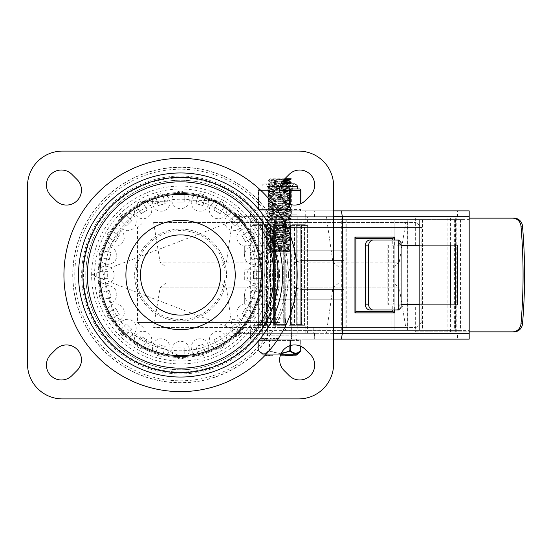 <?xml version="1.0" encoding="UTF-8"?>
<svg xmlns="http://www.w3.org/2000/svg" width="550" height="550" viewBox="0 0 550 550"><rect width="100%" height="100%" fill="white"/><g stroke="black" fill="none" stroke-linecap="round" stroke-linejoin="round"><path stroke-width="0.41" stroke-dasharray="2.75 2.06" d="M263.044 275A82.486 82.486 0 0 1 139.315 346.431A82.486 82.486 0 0 1 139.315 203.569A82.486 82.486 0 0 1 263.044 275M310.317 354.475A14.939 14.939 0 0 1 310.317 375.602A14.939 14.939 0 0 1 289.19 375.602L284.034 370.453A14.939 14.939 0 0 1 284.034 349.319A14.939 14.939 0 0 1 305.168 349.319L310.317 354.475M289.19 174.398A14.939 14.939 0 0 1 310.317 174.398A14.939 14.939 0 0 1 310.317 195.525L305.168 200.681A14.939 14.939 0 0 1 284.034 200.681A14.939 14.939 0 0 1 284.034 179.548L289.19 174.398M55.956 349.319A14.939 14.939 0 0 1 77.083 349.319A14.939 14.939 0 0 1 77.083 370.453L71.933 375.602A14.939 14.939 0 0 1 50.799 375.602A14.939 14.939 0 0 1 50.799 354.475L55.956 349.319M77.083 179.548A14.939 14.939 0 0 1 77.083 200.681A14.939 14.939 0 0 1 55.956 200.681L50.799 195.525A14.939 14.939 0 0 1 50.799 174.398A14.939 14.939 0 0 1 71.933 174.398L77.083 179.548M62.487 151.092A34.987 34.987 0 0 0 27.5 186.079L27.5 363.921A34.987 34.987 0 0 0 62.487 398.908L298.636 398.908A34.987 34.987 0 0 0 333.616 363.921L333.616 186.079A34.987 34.987 0 0 0 298.636 151.092L62.487 151.092M297.179 275A116.614 116.614 0 0 1 122.251 375.994A116.614 116.614 0 0 1 122.251 174.006A116.614 116.614 0 0 1 297.179 275M226.476 275A45.918 45.918 0 0 1 157.603 314.765A45.918 45.918 0 0 1 157.603 235.235A45.918 45.918 0 0 1 226.476 275A45.918 45.918 0 0 1 157.603 314.765A45.918 45.918 0 0 1 157.603 235.235A45.918 45.918 0 0 1 226.476 275M140.47 275A40.088 40.088 0 0 0 180.558 315.088A40.088 40.088 0 0 0 220.646 275A40.088 40.088 0 0 0 180.558 234.912A40.088 40.088 0 0 0 140.47 275A40.088 40.088 0 0 0 180.558 315.088A40.088 40.088 0 0 0 220.646 275A40.088 40.088 0 0 0 180.558 234.912A40.088 40.088 0 0 0 140.47 275M98.931 275A81.634 81.634 0 0 0 99.007 278.644L107.676 278.644L107.676 271.356L99.007 271.356A81.634 81.634 0 0 1 100.843 257.414L109.216 259.655L111.1 252.615L102.733 250.374A81.634 81.634 0 0 1 108.116 237.38L115.617 241.711L119.261 235.4L111.76 231.069A81.634 81.634 0 0 1 120.319 219.911L126.445 226.036L131.601 220.887L125.469 214.761A81.634 81.634 0 0 1 136.627 206.195L140.958 213.702L147.276 210.059L142.938 202.551A81.634 81.634 0 0 1 155.932 197.168L158.173 205.542L165.213 203.658L162.972 195.284A81.634 81.634 0 0 1 176.914 193.449L176.914 202.111L184.202 202.111L184.202 193.449A81.634 81.634 0 0 1 198.144 195.284L195.903 203.658L202.943 205.542L205.184 197.168A81.634 81.634 0 0 1 218.178 202.551L213.847 210.059L220.158 213.702L224.489 206.195A81.634 81.634 0 0 1 235.647 214.761L229.522 220.887L234.671 226.036L240.804 219.911A81.634 81.634 0 0 1 249.363 231.069L241.856 235.4L245.499 241.711L253.007 237.38A81.634 81.634 0 0 1 258.39 250.374L250.016 252.615L251.907 259.655L260.274 257.414A81.634 81.634 0 0 1 262.109 271.356L253.447 271.356L253.447 278.644L262.109 278.644A81.634 81.634 0 0 1 260.274 292.586L251.907 290.345L250.016 297.385L258.39 299.626A81.634 81.634 0 0 1 253.007 312.62L245.499 308.289L241.856 314.6L249.363 318.931A81.634 81.634 0 0 1 240.804 330.089L234.671 323.964L229.522 329.113L235.647 335.239A81.634 81.634 0 0 1 224.489 343.805L220.158 336.298L213.847 339.941L218.178 347.449A81.634 81.634 0 0 1 205.184 352.832L202.943 344.458L195.903 346.342L198.144 354.716A81.634 81.634 0 0 1 184.202 356.551L184.202 347.889L176.914 347.889L176.914 356.551A81.634 81.634 0 0 1 162.972 354.716L165.213 346.342L158.173 344.458L155.932 352.832A81.634 81.634 0 0 1 142.938 347.449L147.276 339.941L140.958 336.298L136.627 343.805A81.634 81.634 0 0 1 125.469 335.239L131.601 329.113L126.445 323.964L120.319 330.089A81.634 81.634 0 0 1 111.76 318.931L119.261 314.6L115.617 308.289L108.116 312.62A81.634 81.634 0 0 1 102.733 299.626L111.1 297.385L109.216 290.345L100.843 292.586A81.634 81.634 0 0 1 99.007 278.644L107.676 278.644L107.676 271.356L99.007 271.356A81.634 81.634 0 0 0 221.375 345.696A81.634 81.634 0 0 0 221.375 204.304A81.634 81.634 0 0 0 98.931 275A81.634 81.634 0 0 1 221.375 204.304A81.634 81.634 0 0 1 221.375 345.696A81.634 81.634 0 0 1 98.931 275A81.634 81.634 0 0 0 221.375 345.696A81.634 81.634 0 0 0 221.375 204.304A81.634 81.634 0 0 0 98.931 275A81.634 81.634 0 0 0 221.375 345.696A81.634 81.634 0 0 0 221.375 204.304A81.634 81.634 0 0 0 98.931 275M100.843 292.586A81.634 81.634 0 0 0 102.733 299.626L111.1 297.385L109.216 290.345L100.843 292.586M108.116 312.62A81.634 81.634 0 0 0 111.76 318.931L119.261 314.6L115.617 308.289L108.116 312.62M120.319 330.089A81.634 81.634 0 0 0 125.469 335.239L131.601 329.113L126.445 323.964L120.319 330.089M136.627 343.805A81.634 81.634 0 0 0 142.938 347.449L147.276 339.941L140.958 336.298L136.627 343.805M155.932 352.832A81.634 81.634 0 0 0 162.972 354.716L165.213 346.342L158.173 344.458L155.932 352.832M176.914 356.551A81.634 81.634 0 0 0 184.202 356.551L184.202 347.889L176.914 347.889L176.914 356.551M198.144 354.716A81.634 81.634 0 0 0 205.184 352.832L202.943 344.458L195.903 346.342L198.144 354.716M218.178 347.449A81.634 81.634 0 0 0 224.489 343.805L220.158 336.298L213.847 339.941L218.178 347.449M235.647 335.239A81.634 81.634 0 0 0 240.804 330.089L234.671 323.964L229.522 329.113L235.647 335.239M249.363 318.931A81.634 81.634 0 0 0 253.007 312.62L245.499 308.289L241.856 314.6L249.363 318.931M258.39 299.626A81.634 81.634 0 0 0 260.274 292.586L251.907 290.345L250.016 297.385L258.39 299.626M262.109 278.644A81.634 81.634 0 0 0 262.109 271.356L253.447 271.356L253.447 278.644L262.109 278.644M260.274 257.414A81.634 81.634 0 0 0 258.39 250.374L250.016 252.615L251.907 259.655L260.274 257.414M253.007 237.38A81.634 81.634 0 0 0 249.363 231.069L241.856 235.4L245.499 241.711L253.007 237.38M240.804 219.911A81.634 81.634 0 0 0 235.647 214.761L229.522 220.887L234.671 226.036L240.804 219.911M224.489 206.195A81.634 81.634 0 0 0 218.178 202.551L213.847 210.059L220.158 213.702L224.489 206.195M205.184 197.168A81.634 81.634 0 0 0 198.144 195.284L195.903 203.658L202.943 205.542L205.184 197.168M184.202 193.449A81.634 81.634 0 0 0 176.914 193.449L176.914 202.111L184.202 202.111L184.202 193.449M162.972 195.284A81.634 81.634 0 0 0 155.932 197.168L158.173 205.542L165.213 203.658L162.972 195.284M142.938 202.551A81.634 81.634 0 0 0 136.627 206.195L140.958 213.702L147.276 210.059L142.938 202.551M125.469 214.761A81.634 81.634 0 0 0 120.319 219.911L126.445 226.036L131.601 220.887L125.469 214.761M111.76 231.069A81.634 81.634 0 0 0 108.116 237.38L115.617 241.711L119.261 235.4L111.76 231.069M102.733 250.374A81.634 81.634 0 0 0 100.843 257.414L109.216 259.655L111.1 252.615L102.733 250.374M339.948 333.307L339.948 339.137L304.968 339.137L304.968 333.307L469.184 333.307L249.012 333.307L246.84 334.283L251.481 328.632A88.921 88.921 0 0 0 251.481 221.368L246.84 215.717L91.637 275L246.84 334.283A2.915 2.915 0 0 1 249.012 333.307L305.264 333.307M333.616 210.863L250.305 210.863L250.305 339.137L314.689 339.137L314.538 333.307M250.532 339.137L250.532 333.307M291.637 333.307L267.733 333.307L291.637 333.307L291.637 339.137L267.733 339.137L291.637 339.137M250.532 216.693L469.184 216.693L250.532 216.693L250.532 210.863L255.248 216.693L333.616 216.693M314.538 216.693L314.689 210.863L250.532 210.863M305.264 216.693L305.264 210.863L339.948 210.863L339.948 216.693M291.637 210.863L267.733 210.863L291.637 210.863L291.637 216.693L267.733 216.693L291.637 216.693M333.616 339.137L250.305 339.137L255.248 333.307A94.751 94.751 0 0 0 255.248 216.693M275.309 275A94.751 94.751 0 0 0 133.183 192.94A94.751 94.751 0 0 0 133.183 357.06A94.751 94.751 0 0 0 275.309 275A94.751 94.751 0 0 0 133.183 192.94A94.751 94.751 0 0 0 133.183 357.06A94.751 94.751 0 0 0 275.309 275M91.637 275A88.921 88.921 0 0 1 225.019 197.993A88.921 88.921 0 0 1 225.019 352.007A88.921 88.921 0 0 1 91.637 275M340.808 333.307L341.33 330.392L253.811 330.392L251.481 328.632A88.921 88.921 0 0 0 251.481 221.368L253.811 219.608A91.836 91.836 0 0 1 253.811 330.392L249.012 333.307A2.915 2.915 0 0 0 246.84 334.283M457.524 216.693L457.524 210.863L469.184 210.863L469.184 339.137L457.524 339.137L457.524 333.307M340.808 216.693L341.33 219.608L341.33 330.392L469.184 330.392M246.84 215.717A2.915 2.915 0 0 0 249.012 216.693A2.915 2.915 0 0 1 246.84 215.717L253.811 219.608L469.184 219.608M401.094 304.886L392.755 304.886L392.755 309.987M355.905 238.466L355.816 311.444M401.094 245.114L392.755 245.114L392.755 240.013M264.798 339.137L262.893 339.137L262.893 338.559L266.702 338.559L262.893 338.559L262.893 339.137L266.702 339.137L262.893 339.137L262.893 338.559L262.893 339.137L266.193 339.137L261.594 339.137L261.594 338.559L262.247 338.559L261.594 338.559L261.594 339.137L268.008 339.137L264.798 339.137L264.798 338.559L266.193 338.559L262.247 338.559L268.008 338.559L264.798 338.559L264.798 339.137M266.544 339.137L266.544 338.559M270.6 339.137L271.246 339.137L271.246 338.559L269.947 338.559L271.246 338.559L271.246 339.137L269.947 339.137L269.947 338.559L269.947 339.137L270.6 339.137L270.6 338.559M277.963 339.137L273.082 339.137L274.388 339.137L274.388 338.559L277.963 338.559L273.082 338.559L274.388 338.559L274.388 339.137L277.963 339.137L277.963 338.559M277.894 339.137L277.826 338.559L277.894 339.137M273.082 339.137L273.082 338.559L273.082 339.137M392.755 245.114L457.559 245.114M388.651 245.114L388.651 304.886L387.138 304.886L387.138 245.114M457.559 304.886L387.138 304.886M388.651 304.886L392.755 304.886M305.264 210.863L314.538 210.863M314.538 339.137L305.264 339.137M339.948 339.137L457.524 339.137M457.524 210.863L339.948 210.863M279.476 275A98.917 98.917 0 0 1 131.099 360.663A98.917 98.917 0 0 1 131.099 189.337A98.917 98.917 0 0 1 279.476 275M277.599 275A97.041 97.041 0 0 1 132.041 359.04A97.041 97.041 0 0 1 132.041 190.96A97.041 97.041 0 0 1 277.599 275M288.221 275A107.662 107.662 0 0 1 126.727 368.239A107.662 107.662 0 0 1 126.727 181.761A107.662 107.662 0 0 1 288.221 275M286.351 275A105.786 105.786 0 0 1 127.669 366.616A105.786 105.786 0 0 1 127.669 183.384A105.786 105.786 0 0 1 286.351 275M398.482 309.987L395.147 309.987A5.83 4.785 90 0 0 399.933 304.157L401.094 307.409M401.094 242.591L399.933 245.843A5.83 4.785 90 0 0 395.147 240.013L398.482 240.013M401.094 304.157L400.098 304.157L400.098 245.843L401.094 245.843M418.976 304.157L399.933 304.157M399.933 245.843L391.978 245.843L391.978 304.157M514.085 331.849L415.649 331.849L415.649 304.886M469.184 218.151L514.085 218.151M418.976 304.886L418.976 331.849L469.184 331.849M418.976 218.151L418.976 245.114M418.976 245.843L391.978 245.843M415.649 245.114L415.649 218.151M395.147 309.987L370.033 309.987M370.033 240.013L395.147 240.013M415.649 331.849L418.976 331.849M419.623 330.392L419.623 219.608L394.845 219.608L394.845 330.392L462.027 330.392L391.93 330.392L391.93 219.608L462.027 219.608L419.623 219.608L419.623 330.392M303.009 260.425L299.764 260.789L296.684 261.869L293.92 263.601L291.61 265.911L289.871 268.675L288.798 271.755L288.434 275L288.798 278.245L289.871 281.325L291.61 284.089L293.92 286.399L296.684 288.131L299.764 289.211L303.009 289.575L299.764 289.211L296.684 288.131L293.92 286.399L291.61 284.089L289.871 281.325L288.798 278.245L288.434 275L288.798 271.755L289.871 268.675L291.61 265.911L293.92 263.601L296.684 261.869L299.764 260.789L303.009 260.425L343.826 260.425L343.826 289.575L303.009 289.575L343.826 289.575L343.826 260.425L303.009 260.425M343.826 260.425L343.826 250.216L343.826 260.425M285.512 231.268L285.512 219.608L285.512 231.268L265.107 231.268L265.107 245.843L244.702 245.843L265.107 245.843L265.107 231.268L285.512 231.268M265.107 256.053L244.702 256.053L265.107 256.053L265.107 269.899L244.702 269.899L244.702 280.101L265.107 280.101L265.107 293.947L265.107 280.101L244.702 280.101L244.702 269.899L265.107 269.899L265.107 256.053M244.702 293.947L265.107 293.947L244.702 293.947L244.702 304.157L244.702 293.947M265.107 304.157L244.702 304.157L265.107 304.157L265.107 318.732L265.107 304.157M346.204 219.608L285.512 219.608L345.146 219.608L345.146 330.392L285.512 330.392L285.512 318.732L285.512 330.392L394.845 330.392L394.845 219.608L346.204 219.608L346.204 330.392M244.702 256.053L244.702 245.843L244.702 256.053M285.512 318.732L265.107 318.732L285.512 318.732M343.826 299.784L273.852 299.784L343.826 299.784L343.826 289.575L343.826 299.784M273.852 250.216L343.826 250.216L273.852 250.216L273.852 299.784L273.852 250.216M345.146 219.608L391.93 219.608L391.93 330.392L345.146 330.392M422.538 219.608L422.538 330.392M454.609 219.608L454.609 330.392M460.439 219.608L460.439 330.392M462.027 219.608L462.027 330.392M455.469 219.608L455.469 330.392M284.783 225.438L274.581 225.438L284.783 225.438L284.783 324.562L274.581 324.562L284.783 324.562L274.581 324.562L284.783 324.562L284.783 225.438L274.581 225.438L284.783 225.438M299.269 225.438L290.558 225.438L299.269 225.438M299.269 324.562L290.558 324.562L299.269 324.562M302.28 225.438L307.381 225.438L302.28 225.438M302.28 324.562L297.179 324.562L302.28 324.562M292.05 225.438L300.761 225.438L292.05 225.438M292.05 324.562L300.761 324.562L292.05 324.562M274.581 225.438L274.581 324.562L274.581 225.438M260.102 225.438L268.812 225.438L260.102 225.438M260.102 324.562L268.812 324.562L260.102 324.562M257.091 225.438L251.989 225.438L257.091 225.438M257.091 324.562L262.192 324.562L257.091 324.562M267.314 225.438L258.603 225.438L267.314 225.438M267.314 324.562L258.603 324.562L267.314 324.562M254.176 216.693L305.195 216.693L254.176 216.693L254.176 224.709L254.918 224.709L254.176 224.709M254.176 325.291L254.918 325.291L254.918 224.709L254.918 325.291L254.176 325.291L254.176 333.307L305.195 333.307L254.176 333.307M304.452 325.291L305.195 325.291L304.452 325.291L304.452 224.709L305.195 224.709L304.452 224.709L304.452 325.291L296.704 325.291L296.704 224.709L297.179 224.709L296.704 224.709L296.704 325.291L304.452 325.291M266.489 325.291L266.489 224.709L257.854 224.709L266.489 224.709L266.489 325.291L257.854 325.291L270.497 325.291L270.497 224.709L270.497 325.291L266.489 325.291M257.854 224.709L257.854 325.291L257.854 224.709L264.798 224.709L264.798 325.291L264.798 224.709L270.497 224.709L257.854 224.709M285.794 325.291L285.794 224.709L285.794 325.291L273.577 325.291L285.794 325.291L275.653 325.291L275.653 224.709L275.653 325.291L283.718 325.291L283.718 224.709L283.718 325.291L285.794 325.291M273.577 224.709L285.794 224.709L273.577 224.709L273.577 325.291L273.577 224.709L283.718 224.709L273.577 224.709M301.517 325.291L301.517 224.709L301.517 325.291L288.867 325.291L288.867 224.709L288.867 325.291L294.573 325.291L294.573 224.709L294.573 325.291L301.517 325.291M292.882 224.709L301.517 224.709L292.882 224.709L292.882 325.291L292.882 224.709L288.867 224.709L292.882 224.709M279.682 216.693L297.179 216.693L279.682 216.693M279.682 333.307L319.041 333.307L279.682 333.307M262.659 325.291L262.192 325.291L262.659 325.291L262.659 224.709L262.659 325.291L254.918 325.291L262.659 325.291M262.659 224.709L254.918 224.709L262.659 224.709M270.497 224.709L266.489 224.709L270.497 224.709M275.653 325.291L273.577 325.291L275.653 325.291M264.798 325.291L257.854 325.291L264.798 325.291M283.718 224.709L285.794 224.709L283.718 224.709M292.882 325.291L288.867 325.291L292.882 325.291M301.517 224.709L294.573 224.709L301.517 224.709M296.704 224.709L304.452 224.709L296.704 224.709M307.381 333.307L251.989 333.307L307.381 333.307L307.381 216.693L251.989 216.693L307.381 216.693M393.532 283.016L165.832 283.016L393.532 283.016L399.286 287.904L160.078 287.904L399.286 287.904L405.776 327.477L153.594 327.477L405.776 327.477M279.682 283.016L338.669 283.016L279.682 283.016M338.669 283.016L332.894 288.014L226.469 288.014L332.894 288.014L326.329 333.307L233.035 333.307L326.329 333.307M338.669 266.984L220.701 266.984L338.669 266.984L332.894 261.986L226.469 261.986L332.894 261.986L326.329 216.693L233.035 216.693L326.329 216.693M279.682 266.984L165.832 266.984L279.682 266.984M393.532 266.984L399.286 262.096L160.078 262.096L399.286 262.096L405.776 222.523L153.594 222.523L405.776 222.523M279.682 327.477L416.109 327.477L279.682 327.477M279.682 222.523L416.109 222.523L279.682 222.523M267.438 214.871L291.926 214.871L267.438 214.871L267.438 335.129L291.926 335.129L267.438 335.129M262.336 335.129L297.034 335.129L262.336 335.129L262.336 214.871L297.034 214.871L262.336 214.871M281.469 182.992L268.201 184.002L291.163 185.811L268.221 187.633L291.136 189.454L268.235 191.276L291.143 193.098L268.207 194.92L291.17 196.742L268.207 198.564L291.143 200.393L268.235 202.214L291.136 204.036L268.221 205.858L291.163 207.68L268.201 209.502L291.156 211.324L268.228 213.146L291.129 214.968L268.228 216.789L291.156 218.611L268.201 220.433L291.163 222.255L268.221 224.077L291.136 225.899L268.235 227.721L291.143 229.542L268.207 231.364L291.17 233.193L268.207 235.008L291.143 236.83L268.235 238.652L291.136 240.474L268.221 242.296L291.163 244.124L268.201 245.946L291.156 247.768L268.228 249.59L289.912 251.137L291.136 251.412L289.974 251.673M289.967 251.68L274.904 251.68L291.149 251.68L268.228 250.119L291.156 248.298L268.201 246.476L291.163 244.654L268.221 242.832L291.136 241.01L268.235 239.188L291.143 237.366L268.207 235.544L291.17 233.736L268.207 231.901L291.143 230.079L268.235 228.257L291.136 226.435L268.221 224.613L291.163 222.791L268.201 220.969L291.156 219.147L268.228 217.326L291.129 215.504L268.228 213.682L291.156 211.853L268.201 210.031L291.163 208.209L268.221 206.387L291.136 204.566L268.235 202.744L291.143 200.922L268.207 199.1L291.17 197.278L268.207 195.456L291.101 193.689L268.283 191.867L291.087 190.039L268.269 188.217L291.122 186.395L268.242 184.573L281.181 183.535M284.398 179.19L268.228 180.345L291.115 182.126M291.149 182.689L268.269 180.936L283.834 179.754M283.339 180.29L270.298 179.149L284.79 178.791M289.967 178.791L270.291 178.791L284.976 179.692M281.064 183.789L270.27 182.792L282.239 181.727M289.032 180.916L287.334 180.613M284.996 183.336L270.353 182.146L282.782 180.971M272.023 251.68L289.527 251.68L270.291 251.68L289.066 250.216L270.298 248.394L289.087 246.572L270.27 244.75L289.087 242.928L270.291 241.106L289.066 239.284L270.304 237.456L289.073 235.634L270.277 233.812L289.094 231.99L270.284 230.168L289.073 228.346L270.304 226.524L289.066 224.702L270.291 222.881L289.094 221.059L270.277 219.237L289.08 217.415L270.298 215.593L289.066 213.771L270.298 211.949L289.08 210.127L270.277 208.306L289.094 206.484L270.291 204.662L289.066 202.84L270.304 201.018L289.073 199.196L270.284 197.374L289.094 195.553L270.277 193.731L289.073 191.909L270.304 190.087L289.066 188.258L270.291 186.436L289.087 184.614L282.673 183.893M272.023 251.673L270.298 251.316L289.087 249.494L270.27 247.672L289.087 245.85L270.291 244.028L289.066 242.206L270.304 240.384L289.073 238.562L270.277 236.741L289.094 234.919L270.284 233.097L289.073 231.275L270.304 229.453L289.066 227.631L270.291 225.809L289.094 223.988L270.277 222.166L289.08 220.344L270.298 218.522L289.066 216.693L270.298 214.871L289.08 213.049L270.277 211.228L289.094 209.406L270.291 207.584L289.066 205.762L270.304 203.94L289.073 202.118L270.284 200.296L289.094 198.474L270.277 196.653L289.073 194.831L270.304 193.009L289.066 191.187L270.291 189.365L289.087 187.543L270.27 185.721L289.087 183.893L289.08 184.614M291.136 179.059L289.974 178.791M262.921 339.137L296.45 339.137L262.921 339.137L262.921 339.866L296.45 339.866L262.921 339.866M269.844 251.68L268.022 253.832L291.349 253.832L268.022 253.832L268.022 339.137L291.349 339.137L268.022 339.137L268.008 338.559M293.831 353.554L290.125 351.127A0.729 0.564 -45.5 0 0 290.496 350.604L289.871 350.604L289.871 339.866L269.5 339.866L289.871 339.866A0.729 0.633 90 0 1 290.496 340.594L290.496 350.604L292.538 352.282L294.772 353.217L296.526 353.196L300.685 350.604L300.685 340.594L290.496 340.594L300.685 340.594L300.685 346.239M259.318 339.866L269.5 339.866L259.318 339.866A0.729 0.633 90 0 0 258.686 340.594L268.868 340.594L268.868 350.604L269.5 350.604L268.868 350.604A0.729 0.564 45.5 0 0 269.246 351.127L269.5 350.604L269.246 351.127A0.729 0.564 45.5 0 1 268.868 350.604L265.939 352.777L263.752 353.293L261.25 352.591L258.686 350.604A0.729 0.564 -45.5 0 0 258.809 351.127A0.729 0.564 -45.5 0 1 258.686 350.604L261.25 352.591L263.752 353.293L265.939 352.777L268.868 350.604L268.868 340.594L258.686 340.594L258.686 350.604L258.686 340.594A0.729 0.633 90 0 1 259.318 339.866A0.729 0.729 0 0 0 258.589 340.594L258.589 350.604A0.729 0.729 0 0 0 258.809 351.127L261.381 353.114L263.478 353.788L266.454 353.176L269.246 351.127L280.968 353.767M295.852 355.176L280.418 355.176M269.713 355.176L265.609 355.176L272.903 355.176L265.609 355.176L272.903 355.176L267.479 355.761L272.903 355.761L269.713 355.761L269.713 355.176L269.713 355.761L269.61 355.176L269.61 355.761L269.507 355.176L269.507 355.761L265.609 355.761L272.903 355.761L269.713 355.761L269.713 355.176M266.056 355.176L266.413 355.761L266.056 355.176M287.169 355.176L287.052 355.761L292.545 355.761L286.186 355.761L287.052 355.761L287.052 355.176L292.545 355.176L286.186 355.176L287.169 355.176L286.488 355.176L286.502 355.761L285.643 355.761L285.643 355.176L292.476 355.176L286.536 355.176L286.536 355.761L286.488 355.176L285.643 355.176L285.643 355.761M292.93 355.176L292.545 355.761L292.93 355.176M286.186 355.176L286.426 355.761L286.186 355.176M297.536 353.334L300.561 351.127A0.729 0.564 45.5 0 0 300.685 350.604M280.569 354.757L262.494 354.757L258.809 351.127L261.381 353.114L263.794 353.808L266.228 353.286L269.246 351.127L290.125 351.127L289.871 350.604L283.896 352.804L279.682 353.293L275.474 352.804L269.5 350.604L269.5 340.594L269.5 350.604L275.474 352.804L281.222 353.224M292.476 355.176L292.476 355.761L286.536 355.761L286.536 355.176L286.536 355.761L287.169 355.761M290.022 355.176L290.022 355.761M289.568 355.176L289.568 355.761M288.365 355.176L288.365 355.761M288.544 355.176L288.544 355.761M289.183 355.176L289.183 355.761M291.706 355.176L291.706 355.761M292.002 355.176L292.002 355.761L292.029 355.176M266.413 355.761L266.413 355.176L266.413 355.761M271.033 355.176L270.064 355.176L271.033 355.176M267.479 355.176L269.163 355.176L266.509 355.176L269.163 355.176L267.479 355.176L267.479 355.761L265.609 355.761L269.163 355.761L266.509 355.761L267.479 355.761L267.479 355.176M271.033 355.761L270.064 355.761L271.033 355.761M269.507 355.761L269.507 355.176L269.507 355.761M269.61 355.761L269.61 355.176L269.61 355.761M279.696 189.09L269.796 188.994L269.796 190.451L269.796 188.994L275.474 188.994L266.956 188.994L289.575 188.994A1.458 1.265 -90 0 1 290.833 190.451L290.833 209.406A1.458 1.265 -90 0 1 289.575 210.863L269.796 210.863A1.458 1.265 90 0 1 268.531 209.406A1.458 1.265 90 0 0 269.796 210.863L259.909 210.863A1.458 1.265 -90 0 1 258.644 209.406A1.458 1.265 -90 0 0 259.909 210.863L269.796 210.863L269.796 209.406L269.796 210.863L289.575 210.863A1.458 1.265 -90 0 0 290.833 209.406L300.726 209.406A1.458 1.265 90 0 1 299.461 210.863A1.458 1.265 90 0 0 300.726 209.406L289.575 209.406L289.575 210.863L299.461 210.863L289.575 210.863L289.575 209.406L269.796 209.406L289.575 209.406L289.575 188.994L292.414 188.994L283.896 188.994L289.575 188.994M267.149 186.808L292.222 186.808L267.149 186.808L267.149 191.18L292.222 191.18L267.149 191.18L292.222 191.18L267.149 191.18L267.149 186.443A2.551 2.551 0 0 0 264.598 183.893A2.551 2.551 0 0 0 262.048 186.443L262.048 188.994L266.956 188.994L262.048 188.994M297.323 188.994L296.368 189.008M292.978 189.008L292.435 188.994M259.909 188.994A1.458 1.265 -90 0 0 258.644 190.451A1.458 1.265 -90 0 1 259.909 188.994L262.742 188.994L259.909 188.994A1.458 1.458 0 0 0 258.452 190.451L268.531 190.451A1.458 1.265 90 0 1 269.796 188.994A1.458 1.265 90 0 0 268.531 190.451L258.452 190.451L258.452 209.406L268.531 209.406L258.452 209.406A1.458 1.458 0 0 0 259.909 210.863M266.956 188.994L269.796 188.994L266.956 188.994M291.349 186.808L268.022 186.808L291.349 186.808L291.349 191.18L268.022 191.18L291.349 191.18L291.349 209.406L268.022 209.406L291.349 209.406A1.458 1.458 0 0 0 292.806 210.863L266.564 210.863L292.806 210.863M288.399 275A107.841 107.841 0 0 1 126.637 368.39A107.841 107.841 0 0 1 126.637 181.61A107.841 107.841 0 0 1 288.399 275M261.229 275A80.664 80.664 0 0 1 140.229 344.857A80.664 80.664 0 0 1 140.229 205.143A80.664 80.664 0 0 1 261.229 275M235.221 275A54.663 54.663 0 0 1 153.23 322.341A54.663 54.663 0 0 1 153.23 227.659A54.663 54.663 0 0 1 235.221 275M225.019 275A44.461 44.461 0 0 1 158.331 313.507A44.461 44.461 0 0 1 158.331 236.493A44.461 44.461 0 0 1 225.019 275M104.761 275A75.804 75.804 0 0 1 218.46 209.357A75.804 75.804 0 0 1 218.46 340.643A75.804 75.804 0 0 1 104.761 275M333.616 333.307L255.248 333.307M266.564 275A86.006 86.006 0 0 1 137.555 349.484A86.006 86.006 0 0 1 137.555 200.516A86.006 86.006 0 0 1 266.564 275M394.625 309.987L394.625 304.886M394.625 245.114L394.625 240.013M262.247 339.137L262.247 338.559L262.247 339.137M273.735 339.137L273.735 338.559M392.996 304.157L392.996 245.843M393.649 245.843L393.649 304.157M447.109 331.849L447.109 218.151M456.796 218.151L456.796 331.849M455.29 331.849L455.29 304.886M455.29 245.114L455.29 218.151M450.443 218.151L450.443 245.114M450.443 304.886L450.443 331.849M407.234 219.608L407.234 330.392M407.392 330.392L407.392 219.608M279.682 322.52L137.493 322.52L279.682 322.52M279.682 227.48L421.871 227.48L279.682 227.48M290.496 345.517L290.496 340.594L269.5 340.594L289.871 340.594L289.871 345.716M290.187 355.176L290.187 355.761M268.187 355.761L268.187 355.176L268.187 355.761M268.868 340.594L269.5 340.594L268.868 340.594A0.729 0.633 -90 0 1 269.5 339.866L269.5 340.594L269.5 339.866A0.729 0.633 -90 0 0 268.868 340.594M289.871 340.594L290.496 340.594A0.729 0.633 90 0 0 289.871 339.866L289.871 340.594M263.519 355.176L262.494 354.757L296.876 354.757M300.685 340.594L300.685 340.594A0.729 0.633 -90 0 0 300.053 339.866A0.729 0.633 -90 0 1 300.685 340.594M300.726 203.741L300.726 190.451L279.661 190.451M297.323 186.443L280.115 186.443M267.149 186.443L292.222 186.443L267.149 186.443M300.919 190.451L300.726 190.451A1.458 1.265 90 0 0 299.461 188.994M268.531 190.451L269.796 190.451L269.796 209.406L268.531 209.406L268.531 190.451L268.531 209.406L269.796 209.406L269.796 190.451L268.531 190.451M289.575 204.188L289.575 209.406L290.833 209.406L290.833 204.572M258.644 209.406L258.644 190.451L258.644 209.406M262.989 275L233.104 338.511L183.15 357.39L117.047 327.539L99.591 259.552L143.137 201.554L215.655 200.42L245.692 224.476L262.989 275M96.738 275A8.745 8.745 0 0 0 109.863 282.576A8.745 8.745 0 0 0 109.863 267.424A8.745 8.745 0 0 0 96.738 275M99.598 296.691A8.745 8.745 0 0 0 114.228 300.616A8.745 8.745 0 0 0 110.309 285.979A8.745 8.745 0 0 0 99.598 296.691M107.972 316.91A8.745 8.745 0 0 0 123.118 316.91A8.745 8.745 0 0 0 115.548 303.793A8.745 8.745 0 0 0 107.972 316.91M121.289 334.269A8.745 8.745 0 0 0 135.926 330.351A8.745 8.745 0 0 0 125.214 319.632A8.745 8.745 0 0 0 121.289 334.269M138.648 347.586A8.745 8.745 0 0 0 151.772 340.017A8.745 8.745 0 0 0 138.648 332.441A8.745 8.745 0 0 0 138.648 347.586M158.868 355.96A8.745 8.745 0 0 0 169.579 345.249A8.745 8.745 0 0 0 154.942 341.33A8.745 8.745 0 0 0 158.868 355.96M180.558 358.82A8.745 8.745 0 0 0 188.134 345.696A8.745 8.745 0 0 0 172.982 345.696A8.745 8.745 0 0 0 180.558 358.82M202.256 355.96A8.745 8.745 0 0 0 206.174 341.33A8.745 8.745 0 0 0 191.544 345.249A8.745 8.745 0 0 0 202.256 355.96M222.468 347.586A8.745 8.745 0 0 0 222.468 332.441A8.745 8.745 0 0 0 209.351 340.017A8.745 8.745 0 0 0 222.468 347.586M239.827 334.269A8.745 8.745 0 0 0 235.909 319.632A8.745 8.745 0 0 0 225.197 330.351A8.745 8.745 0 0 0 239.827 334.269M253.151 316.91A8.745 8.745 0 0 0 245.575 303.793A8.745 8.745 0 0 0 237.999 316.91A8.745 8.745 0 0 0 253.151 316.91M261.525 296.691A8.745 8.745 0 0 0 250.807 285.979A8.745 8.745 0 0 0 246.888 300.616A8.745 8.745 0 0 0 261.525 296.691M264.378 275A8.745 8.745 0 0 0 251.261 267.424A8.745 8.745 0 0 0 251.261 282.576A8.745 8.745 0 0 0 264.378 275M261.525 253.309A8.745 8.745 0 0 0 246.888 249.384A8.745 8.745 0 0 0 250.807 264.021A8.745 8.745 0 0 0 261.525 253.309M253.151 233.09A8.745 8.745 0 0 0 237.999 233.09A8.745 8.745 0 0 0 245.575 246.208A8.745 8.745 0 0 0 253.151 233.09M239.827 215.731A8.745 8.745 0 0 0 225.197 219.649A8.745 8.745 0 0 0 235.909 230.367A8.745 8.745 0 0 0 239.827 215.731M222.468 202.414A8.745 8.745 0 0 0 209.351 209.983A8.745 8.745 0 0 0 222.468 217.559A8.745 8.745 0 0 0 222.468 202.414M202.256 194.04A8.745 8.745 0 0 0 191.544 204.751A8.745 8.745 0 0 0 206.174 208.67A8.745 8.745 0 0 0 202.256 194.04M180.558 191.18A8.745 8.745 0 0 0 172.982 204.304A8.745 8.745 0 0 0 188.134 204.304A8.745 8.745 0 0 0 180.558 191.18M158.868 194.04A8.745 8.745 0 0 0 154.942 208.67A8.745 8.745 0 0 0 169.579 204.751A8.745 8.745 0 0 0 158.868 194.04M138.648 202.414A8.745 8.745 0 0 0 138.648 217.559A8.745 8.745 0 0 0 151.772 209.983A8.745 8.745 0 0 0 138.648 202.414M121.289 215.731A8.745 8.745 0 0 0 125.214 230.367A8.745 8.745 0 0 0 135.926 219.649A8.745 8.745 0 0 0 121.289 215.731M107.972 233.09A8.745 8.745 0 0 0 115.548 246.208A8.745 8.745 0 0 0 123.118 233.09A8.745 8.745 0 0 0 107.972 233.09M99.598 253.309A8.745 8.745 0 0 0 110.309 264.021A8.745 8.745 0 0 0 114.228 249.384A8.745 8.745 0 0 0 99.598 253.309M304.968 333.307L304.968 339.137M314.689 339.137L314.689 333.307M267.733 333.307L267.733 339.137M314.689 216.693L314.689 210.863M304.968 210.863L304.968 216.693M267.733 210.863L267.733 216.693M266.702 339.137L266.702 338.559M266.193 339.137L266.193 338.559M267.499 339.137L267.499 338.559M278.479 339.137L278.479 338.559M394.116 245.843L394.116 304.157M300.761 324.562L300.761 225.438L300.761 324.562M290.558 324.562L290.558 225.438L290.558 324.562M307.381 324.562L307.381 225.438M297.179 324.562L297.179 225.438M268.812 324.562L268.812 225.438L268.812 324.562M258.603 324.562L258.603 225.438L258.603 324.562M262.192 324.562L262.192 225.438M251.989 324.562L251.989 225.438M305.195 333.307L305.195 325.291M305.195 224.709L305.195 216.693M297.179 333.307L297.179 325.291M297.179 224.709L297.179 216.693M262.192 333.307L262.192 325.291M262.192 224.709L262.192 216.693M251.989 333.307L251.989 216.693M165.832 283.016L160.078 287.904L153.594 327.477M233.035 333.307L226.469 288.014L220.701 283.016M233.035 216.693L226.469 261.986L220.701 266.984M153.594 222.523L160.078 262.096L165.832 266.984M246.159 327.477L246.159 333.307M313.211 327.477L313.211 333.307M240.329 327.477L240.329 333.307M319.041 327.477L319.041 333.307M143.261 327.477L137.493 322.52L137.493 227.48L143.261 222.523M416.109 327.477L421.871 322.52L421.871 227.48L416.109 222.523M291.926 214.871L291.926 335.129M297.034 214.871L297.034 335.129M291.149 248.298L291.149 247.768M268.221 250.119L268.221 249.59M291.149 244.654L291.149 244.124M268.221 246.476L268.221 245.946M291.149 241.01L291.149 240.474M268.221 242.832L268.221 242.296M291.149 237.366L291.149 236.83M268.221 239.188L268.221 238.652M291.149 233.722L291.149 233.186M268.221 235.544L268.221 235.008M291.149 230.079L291.149 229.542M268.221 231.901L268.221 231.364M291.149 226.435L291.149 225.899M268.221 228.257L268.221 227.721M291.149 222.791L291.149 222.255M268.221 224.613L268.221 224.077M291.149 219.147L291.149 218.611M268.221 220.969L268.221 220.433M291.149 215.504L291.149 214.968M268.221 217.326L268.221 216.789M291.149 211.853L291.149 211.324M268.221 213.682L268.221 213.146M291.149 208.209L291.149 207.68M268.221 210.031L268.221 209.502M291.149 204.566L291.149 204.036M268.221 206.387L268.221 205.858M291.149 200.922L291.149 200.393M268.221 202.744L268.221 202.214M291.149 197.278L291.149 196.742M268.221 199.1L268.221 198.564M291.149 193.634L291.149 193.098M268.221 195.456L268.221 194.92M291.149 189.991L291.149 189.454M268.221 191.812L268.221 191.276M291.149 186.347L291.149 185.811M268.221 188.169L268.221 187.633M268.221 184.525L268.221 183.989M270.291 179.149L270.291 178.791M270.291 182.792L270.291 182.077M270.291 186.436L270.291 185.721M289.08 188.258L289.08 187.543M270.291 190.087L270.291 189.365M289.08 191.909L289.08 191.187M270.291 193.731L270.291 193.009M289.08 195.553L289.08 194.831M270.291 197.374L270.291 196.653M289.08 199.196L289.08 198.474M270.291 201.018L270.291 200.296M289.08 202.84L289.08 202.118M270.291 204.662L270.291 203.94M289.08 206.484L289.08 205.762M270.291 208.306L270.291 207.584M289.08 210.127L289.08 209.406M270.291 211.949L270.291 211.228M289.08 213.771L289.08 213.049M270.291 215.593L270.291 214.871M289.08 217.415L289.08 216.693M270.291 219.237L270.291 218.522M289.08 221.059L289.08 220.344M270.291 222.881L270.291 222.166M289.08 224.702L289.08 223.988M270.291 226.524L270.291 225.809M289.08 228.346L289.08 227.631M270.291 230.168L270.291 229.453M289.08 231.99L289.08 231.275M270.291 233.812L270.291 233.097M289.08 235.634L289.08 234.919M270.291 237.456L270.291 236.741M289.08 239.284L289.08 238.562M270.291 241.106L270.291 240.384M289.08 242.928L289.08 242.206M270.291 244.75L270.291 244.028M289.08 246.572L289.08 245.85M270.291 248.394L270.291 247.672M270.353 182.146L268.269 180.936M270.325 185.776L268.242 184.573M270.346 189.42L268.269 188.217M289.039 187.598L291.122 186.395M270.359 193.077L268.283 191.867M289.011 191.249L291.087 190.039M270.332 196.714L268.249 195.511M289.025 194.899L291.101 193.689M270.332 200.351L268.256 199.148M289.046 198.536L291.129 197.326M270.359 204.002L268.283 202.799M289.018 202.18L291.094 200.97M270.339 207.653L268.262 206.449M289.011 205.831L291.087 204.621M270.325 211.289L268.242 210.079M289.039 209.468L291.122 208.264M270.353 214.933L268.276 213.73M289.032 213.111L291.108 211.901M270.353 218.584L268.276 217.381M289.011 216.762L291.087 215.552M270.325 222.221L268.242 221.018M289.032 220.406L291.108 219.202M270.346 225.864L268.262 224.661M289.039 224.042L291.122 222.833M270.359 229.515L268.283 228.312M289.011 227.693L291.087 226.483M270.332 233.159L268.256 231.956M289.018 231.344L291.094 230.134M270.332 236.796L268.249 235.593M289.046 234.974L291.129 233.771M270.359 240.446L268.283 239.236M289.025 238.617L291.101 237.414M270.346 244.097L268.269 242.887M289.011 242.275L291.087 241.065M270.325 247.734L268.242 246.524M289.039 245.912L291.122 244.709M270.353 251.377L268.269 250.167M289.032 249.549L291.115 248.346M289.08 250.216L289.08 249.494M270.291 251.68L270.291 251.316M268.269 180.297L270.353 179.094M268.242 183.941L270.325 182.738M291.122 185.762L289.039 184.553M268.269 187.577L270.346 186.374M291.087 189.399L289.011 188.196M268.283 191.228L270.359 190.018M291.101 193.057L289.025 191.847M268.249 194.879L270.332 193.669M291.129 196.694L289.046 195.491M268.256 198.516L270.332 197.306M291.094 200.331L289.018 199.127M268.283 202.159L270.359 200.949M291.087 203.981L289.011 202.778M268.262 205.81L270.346 204.6M291.122 207.632L289.039 206.429M268.242 209.454L270.325 208.244M291.108 211.269L289.032 210.059M268.276 213.091L270.353 211.881M291.087 214.913L289.011 213.709M268.276 216.741L270.353 215.531M291.108 218.563L289.032 217.36M268.242 220.385L270.325 219.182M291.122 222.207L289.039 220.997M268.262 224.022L270.339 222.812M291.087 225.844L289.011 224.641M268.283 227.673L270.359 226.462M291.094 229.494L289.018 228.291M268.256 231.323L270.332 230.113M291.129 233.138L289.046 231.935M268.249 234.96L270.332 233.75M291.101 236.775L289.025 235.572M268.283 238.597L270.359 237.394M291.087 240.426L289.011 239.216M268.269 242.254L270.346 241.044M291.122 244.076L289.039 242.866M268.242 245.891L270.325 244.688M291.115 247.713L289.032 246.503M268.269 249.528L270.353 248.325M291.087 251.357L289.011 250.147M268.221 180.881L268.221 180.345M287.251 355.761L287.251 355.176M291.679 355.761L291.679 355.176M265.609 355.761L265.609 355.176M266.86 355.761L266.86 355.176M272.903 355.761L272.903 355.176L272.903 355.761M269.163 355.761L269.163 355.176L269.163 355.761M266.509 355.761L266.509 355.176L266.509 355.761M272.002 355.761L272.002 355.176L272.002 355.761M270.064 355.761L270.064 355.176L270.064 355.761M291.349 339.137L291.349 253.832L289.527 251.68M300.053 339.866A0.729 0.729 0 0 1 300.781 340.594L300.781 346.28M296.45 339.866L296.45 339.137M292.222 186.808L292.222 191.18L292.483 185.322L294.772 183.893L264.598 183.893L281.016 183.893M299.461 210.863A1.458 1.458 0 0 0 300.919 209.406L300.919 203.651M268.022 186.808L268.022 209.406L266.564 210.863"/><path stroke-width="0.82" d="M310.317 354.475A14.939 14.939 0 0 1 310.317 375.602A14.939 14.939 0 0 1 289.19 375.602L284.034 370.453A14.939 14.939 0 0 1 284.034 349.319A14.939 14.939 0 0 1 305.168 349.319L310.317 354.475M289.19 174.398A14.939 14.939 0 0 1 310.317 174.398A14.939 14.939 0 0 1 310.317 195.525L305.168 200.681A14.939 14.939 0 0 1 284.034 200.681A14.939 14.939 0 0 1 284.034 179.548L289.19 174.398M55.956 349.319A14.939 14.939 0 0 1 77.083 349.319A14.939 14.939 0 0 1 77.083 370.453L71.933 375.602A14.939 14.939 0 0 1 50.799 375.602A14.939 14.939 0 0 1 50.799 354.475L55.956 349.319M77.083 179.548A14.939 14.939 0 0 1 77.083 200.681A14.939 14.939 0 0 1 55.956 200.681L50.799 195.525A14.939 14.939 0 0 1 50.799 174.398A14.939 14.939 0 0 1 71.933 174.398L77.083 179.548M27.5 186.079A34.987 34.987 0 0 1 62.487 151.092L298.636 151.092A34.987 34.987 0 0 1 333.616 186.079L333.616 363.921A34.987 34.987 0 0 1 298.636 398.908L62.487 398.908A34.987 34.987 0 0 1 27.5 363.921L27.5 186.079M278.224 275A97.666 97.666 0 0 1 131.725 359.583A97.666 97.666 0 0 1 131.725 190.417A97.666 97.666 0 0 1 278.224 275M140.47 275A40.088 40.088 0 0 1 200.606 240.281A40.088 40.088 0 0 1 200.606 309.719A40.088 40.088 0 0 1 140.47 275A40.088 40.088 0 0 1 200.606 240.281A40.088 40.088 0 0 1 200.606 309.719A40.088 40.088 0 0 1 140.47 275M282.597 275A102.039 102.039 0 0 1 129.539 363.371A102.039 102.039 0 0 1 129.539 186.629A102.039 102.039 0 0 1 282.597 275M333.616 339.137L469.184 339.137L469.184 333.307L342.368 333.307L342.368 216.693L341.33 210.863L333.616 210.863M341.33 339.137L342.368 333.307L333.616 333.307M333.616 216.693L469.184 216.693L469.184 210.863L341.33 210.863M354.949 312.902L355.905 311.534L355.905 238.466L354.949 237.098L354.949 312.902L394.625 312.902L394.625 309.987M355.905 311.444L392.755 311.444L394.625 312.902M392.755 311.444L392.755 309.987M394.625 240.013L394.625 237.098L392.755 238.556L355.905 238.556M392.755 240.013L392.755 238.556M469.184 216.693L469.184 333.307M401.094 245.114L457.559 245.114L457.559 304.886L401.094 304.886M455.544 245.114L455.544 304.886M514.085 331.849A8.745 8.449 -90 0 0 522.5 323.874A555.754 536.814 -90 0 0 522.5 226.126A8.745 8.449 -90 0 0 514.085 218.151L512.572 218.151A8.745 8.449 90 0 1 520.987 226.126A555.754 536.814 90 0 1 520.987 323.874A8.745 8.449 90 0 1 512.572 331.849L514.085 331.849M368.582 245.843A5.83 4.785 -90 0 1 373.368 240.013L370.033 240.013A5.83 4.785 90 0 0 365.248 245.843L368.582 245.843L368.582 304.157L365.248 304.157A5.83 4.785 90 0 0 370.033 309.987L373.368 309.987A5.83 4.785 -90 0 1 368.582 304.157M373.368 240.013L398.482 240.013A5.83 4.785 -90 0 1 398.723 240.02L401.094 242.591L401.094 307.409L398.723 309.98A5.83 4.785 -90 0 1 398.482 309.987L373.368 309.987M418.976 245.114L418.976 245.843L401.094 245.843M401.094 304.157L418.976 304.157L418.976 304.886M512.572 218.151L469.184 218.151M415.649 304.886L415.649 304.157M415.649 245.843L415.649 245.114M365.248 304.157L365.248 245.843M469.184 331.849L512.572 331.849M289.032 180.916L291.012 182.263L281.469 182.992M281.181 183.535L290.991 182.806L291.149 182.194M282.239 181.727L289.08 180.957M287.334 180.613L283.339 180.29M282.782 180.971L289.011 180.317L284.976 179.692M282.673 183.893L281.064 183.789M289.087 183.893L284.996 183.336M283.834 179.754L291.136 179.059M284.79 178.791L289.953 178.791L284.398 179.19M289.953 178.791L291.149 178.791L289.953 178.791M300.685 346.239L300.781 350.604L297.804 352.749L295.295 353.279L292.538 352.282L290.496 350.604L290.496 345.517M280.418 355.176L295.852 355.176A1.458 1.458 0 0 0 296.876 354.757L280.569 354.757M300.685 350.604A0.729 0.564 45.5 0 1 300.561 351.127A0.729 0.729 0 0 0 300.781 350.604L300.781 346.28M289.871 345.716L289.871 350.604L290.496 350.604A0.729 0.564 -45.5 0 1 290.125 351.127L293.143 353.286L295.57 353.808L297.983 353.114L300.561 351.127L296.876 354.757M281.222 353.224L285.773 352.289L289.871 350.604L290.125 351.127L280.968 353.767M297.536 353.334L295.893 353.788L293.831 353.554M292.476 355.176L292.476 355.761L285.643 355.761L285.643 355.176M280.115 186.443L297.323 186.443L297.323 188.994L299.461 188.994L289.575 188.994L289.575 204.188M290.833 204.572L290.833 190.451A1.458 1.265 -90 0 0 289.575 188.994L279.696 189.09M300.919 203.651L300.919 190.451A1.458 1.458 0 0 0 299.461 188.994A1.458 1.265 90 0 1 300.726 190.451L300.726 203.741M289.575 188.994L296.608 188.994M87.395 275A93.17 93.17 0 0 0 180.558 368.17A93.17 93.17 0 0 0 273.728 275A93.17 93.17 0 0 0 180.558 181.83A93.17 93.17 0 0 0 87.395 275M99.894 275A80.664 80.664 0 0 1 220.894 205.143A80.664 80.664 0 0 1 220.894 344.857A80.664 80.664 0 0 1 99.894 275M125.895 275A54.663 54.663 0 0 0 207.893 322.341A54.663 54.663 0 0 0 207.893 227.659A54.663 54.663 0 0 0 125.895 275M297.179 275A116.614 116.614 0 0 0 122.251 174.006A116.614 116.614 0 0 0 122.251 375.994A116.614 116.614 0 0 0 297.179 275M394.625 237.098L354.949 237.098M522.5 323.874L520.987 323.874M520.987 226.126L522.5 226.126M398.723 240.02L398.723 309.98M455.29 304.886L455.29 245.114M450.443 245.114L450.443 304.886M286.089 355.176L286.089 355.761M279.661 190.451L300.919 190.451M289.08 180.971L289.08 180.256M289.011 180.317L291.087 179.114M289.032 183.961L291.115 182.758M292.93 355.761L292.93 355.176M297.323 186.443L297.062 185.322L294.772 183.893L281.016 183.893"/></g></svg>
